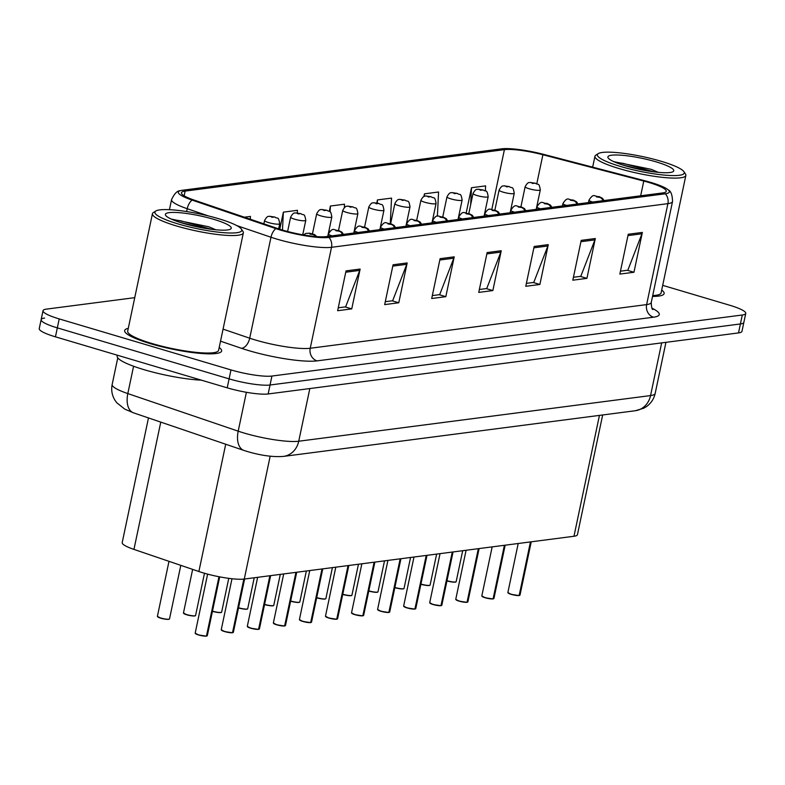 <?xml version="1.0" encoding="UTF-8"?>
<svg xmlns="http://www.w3.org/2000/svg" width="785" height="785" viewBox="0 0 785 785"><rect width="100%" height="100%" fill="white"/><g stroke="black" fill="none" stroke-linecap="round" stroke-linejoin="round"><path stroke-width="1.18" d="M602.664 414.971L577.436 534.683A30.968 5.22 -168.1 0 1 573.972 536.263L244.272 579.055A30.968 5.22 -168.1 0 1 198.88 571.509L133.95 549.402A30.968 5.22 -168.1 0 1 122.205 542.592L148.473 417.934M128.279 328.346A49.553 8.35 11.9 0 0 124.648 330.554A49.553 8.35 11.9 0 0 150.553 343.702A49.553 8.35 11.9 0 0 221.615 350.993A49.553 8.35 11.9 0 0 219.192 347.51A49.553 8.35 11.9 0 1 221.615 350.993A49.553 8.35 11.9 0 1 150.553 343.702A49.553 8.35 11.9 0 1 124.648 330.554A49.553 8.35 11.9 0 1 128.279 328.346M648.979 182.503A33.029 5.564 -168.1 0 1 666.249 191.265A33.029 5.564 -168.1 0 1 662.55 192.953L326.158 236.609A33.029 5.564 -168.1 0 1 277.733 228.563L193.974 200.038A33.029 5.564 -168.1 0 1 181.443 192.776A33.029 5.564 -168.1 0 1 185.142 191.089L504.412 149.65A33.029 5.564 -168.1 0 1 542.896 154.753L643.779 181.05A33.029 5.564 -168.1 0 1 648.979 182.503M650.441 182.306A36.238 6.103 11.9 0 0 644.73 180.727L543.848 154.419A36.238 6.103 11.9 0 0 501.635 148.826L182.365 190.264A36.238 6.103 11.9 0 0 180.177 190.716A36.238 6.103 11.9 0 0 192.05 200.087L275.82 228.602A36.238 6.103 11.9 0 0 328.935 237.433L665.327 193.777A36.238 6.103 11.9 0 0 668.241 189.892A36.238 6.103 11.9 0 0 650.441 182.306M44.598 318.072A30.968 5.22 11.9 0 0 41.134 319.652L39.25 328.621A30.968 5.22 11.9 0 0 55.441 336.834L227.208 387.829L229.092 378.87A30.968 5.22 11.9 0 0 270.05 385.003L740.402 323.96A30.968 5.22 11.9 0 0 743.866 322.38A30.968 5.22 11.9 0 1 740.402 323.96L270.05 385.003A30.968 5.22 11.9 0 1 229.092 378.87L57.334 327.875L229.092 378.87L230.986 369.912A30.968 5.22 11.9 0 0 271.934 376.044L742.286 315.001A30.968 5.22 11.9 0 0 745.75 313.421A30.968 5.22 11.9 0 0 729.559 305.198L662.687 285.348M41.134 319.652A30.968 5.22 11.9 0 0 57.334 327.875A30.968 5.22 11.9 0 1 41.134 319.652L43.028 310.693A30.968 5.22 11.9 0 0 59.218 318.916L230.986 369.912M346.028 270.884L337.638 310.713L351.749 308.878L360.138 269.059L346.028 270.884M338.247 307.808L345.626 306.847L359.736 270.403A8.262 7.34 -97.4 0 0 360.138 269.059M345.115 306.915L351.749 308.878M393.069 264.78L384.67 304.609L398.78 302.774L407.179 262.946L393.069 264.78M385.288 301.695L392.657 300.743L406.777 264.3A8.262 7.34 -97.4 0 0 407.179 262.946M392.157 300.812L398.78 302.774M440.1 258.677L431.711 298.506L445.821 296.671L454.211 256.842L440.1 258.677M432.319 295.592L439.688 294.64L453.808 258.196A8.262 7.34 -97.4 0 0 454.211 256.842M439.188 294.699L445.821 296.671M628.245 234.254L619.846 274.083L633.956 272.258L642.356 232.429L628.245 234.254M620.464 271.178L627.833 270.217L641.953 233.783A8.262 7.34 -97.4 0 0 642.356 232.429M627.333 270.285L633.956 272.258M581.204 240.367L572.814 280.186L586.925 278.361L595.315 238.532L581.204 240.367M573.423 277.282L580.802 276.32L594.912 239.886A8.262 7.34 -97.4 0 0 595.315 238.532M580.292 276.389L586.925 278.361M534.173 246.47L525.773 286.289L539.884 284.464L548.283 244.635L534.173 246.47M526.392 283.385L533.761 282.433L547.881 245.99A8.262 7.34 -97.4 0 0 548.283 244.635M533.26 282.492L539.884 284.464M487.132 252.574L478.742 292.403L492.852 290.568L501.242 250.739L487.132 252.574M479.35 289.488L486.729 288.537L500.85 252.093A8.262 7.34 -97.4 0 0 501.242 250.739M486.229 288.595L492.852 290.568M652.531 296.426A49.553 8.35 11.9 0 0 664.13 293.561A49.553 8.35 11.9 0 0 661.696 290.077A49.553 8.35 11.9 0 1 664.13 293.561A49.553 8.35 11.9 0 1 652.531 296.426M134.745 297.662L46.492 309.113A30.968 5.22 11.9 0 0 43.028 310.693M250.297 219.221L250.435 216.415L244.38 217.2M390.273 223.539L391.548 198.105L377.438 199.93L376.79 202.991M437.373 216.218L438.579 192.001L424.469 193.826L423.9 196.544M485.365 190.833L485.611 185.888L471.5 187.723L466.192 212.921M297.338 212.961L297.476 210.311L283.365 212.146L279.764 229.23M344.34 207.603L344.507 204.208L330.397 206.033L329.298 211.283M330.397 206.033L330.102 211.881M329.239 229.328L329.092 232.252M377.438 199.93L377.281 203.079M424.469 193.826L424.342 196.358M484.109 216.012L488.182 196.682A7.742 1.305 -168.1 0 1 477.084 195.543A7.742 1.305 -168.1 0 1 473.031 193.483C474.699 190.372 476.181 188.989 477.466 189.332A5.161 4.681 80.4 0 1 479.37 189.45L480.479 190.255L482.834 189.95L479.37 189.45M471.5 187.723L470.657 204.777M283.365 212.146L282.472 230.064M227.208 387.829A30.968 5.22 11.9 0 0 268.156 393.962L738.508 332.918A30.968 5.22 11.9 0 0 741.972 331.339L745.75 313.421M508.042 592.842A5.986 1.011 -168.1 0 0 511.143 594.343L507.875 592.528A6.192 1.04 11.9 0 0 511.113 594.166A6.192 1.04 11.9 0 0 519.179 595.413L518.963 595.55A5.986 1.011 -168.1 0 1 511.172 594.353M519.13 595.501L530.699 541.885M603.223 200.656A5.161 4.681 -99.6 0 0 599.897 197.388L598.788 196.584L596.443 196.888L599.897 197.388M599.799 197.408A5.161 4.484 84.5 0 1 602.949 200.685M519.179 595.413L530.454 541.915M536.204 209.35L540.296 189.911A7.742 1.305 -168.1 0 1 529.198 188.773A7.742 1.305 -168.1 0 1 525.145 186.722C526.813 183.612 528.295 182.228 529.581 182.571A5.161 4.681 80.4 0 1 531.484 182.679L532.593 183.494L534.948 183.19L531.484 182.679M531.592 182.669A5.161 4.484 -95.5 0 0 530.042 182.512A5.161 4.484 -95.5 0 0 529.826 182.532M481.98 596.217A5.986 1.011 -168.1 0 0 485.081 597.728L481.823 595.903A6.192 1.04 11.9 0 0 485.061 597.552A6.192 1.04 11.9 0 0 493.117 598.788L492.901 598.935A5.986 1.011 -168.1 0 1 485.11 597.738M493.078 598.886L504.637 545.261M577.161 204.031A5.161 4.681 -99.6 0 0 573.845 200.774L572.736 199.969L570.381 200.273L573.845 200.774M573.737 200.783A5.161 4.484 84.5 0 1 576.887 204.071M493.117 598.788L504.392 545.3M455.928 599.603A5.986 1.011 -168.1 0 0 459.019 601.104L455.761 599.289A6.192 1.04 11.9 0 0 458.999 600.927A6.192 1.04 11.9 0 0 467.065 602.173L466.849 602.321A5.986 1.011 -168.1 0 1 459.058 601.114M467.016 602.272L478.585 548.646M551.109 207.417A5.161 4.681 -99.6 0 0 547.783 204.159L546.674 203.344L544.329 203.649L547.783 204.159M547.685 204.169A5.161 4.484 84.5 0 1 550.834 207.456M467.065 602.173L478.34 548.676M440.856 605.706L432.977 604.499L429.709 602.664A6.192 1.04 11.9 0 0 432.947 604.313A6.192 1.04 11.9 0 0 441.003 605.559L440.787 605.696A5.986 1.011 -168.1 0 1 432.996 604.499A5.986 1.011 -168.1 0 1 429.866 602.988M440.964 605.647L452.523 552.032M525.047 210.802A5.161 4.681 -99.6 0 0 521.731 207.534L520.622 206.73L518.267 207.034L521.731 207.534M521.623 207.554A5.161 4.484 84.5 0 1 524.772 210.831M441.003 605.559L452.278 552.061M414.794 609.091L406.924 607.884L403.647 606.049A6.192 1.04 11.9 0 0 406.885 607.698A6.192 1.04 11.9 0 0 414.951 608.934L414.735 609.082A5.986 1.011 -168.1 0 1 406.944 607.884A5.986 1.011 -168.1 0 1 403.814 606.363M414.902 609.032L426.471 555.407M498.995 214.177A5.161 4.681 -99.6 0 0 495.669 210.92L494.56 210.105L492.205 210.419L495.669 210.92M495.57 210.929A5.161 4.484 84.5 0 1 498.72 214.217M414.951 608.934L426.226 555.446M510.142 212.735L514.244 193.296A7.742 1.305 -168.1 0 1 503.136 192.158A7.742 1.305 -168.1 0 1 499.093 190.107C500.761 186.997 502.233 185.613 503.519 185.957A5.161 4.681 80.4 0 1 505.432 186.065L506.541 186.869L508.886 186.565L505.432 186.065M505.53 186.055A5.161 4.484 -95.5 0 0 503.98 185.888A5.161 4.484 -95.5 0 0 503.774 185.917M479.478 189.43A5.161 4.484 -95.5 0 0 477.928 189.273A5.161 4.484 -95.5 0 0 477.712 189.303M458.028 219.496L462.129 200.057A7.742 1.305 -168.1 0 1 451.022 198.919A7.742 1.305 -168.1 0 1 446.979 196.868C448.637 193.758 450.119 192.374 451.404 192.718A5.161 4.681 80.4 0 1 453.318 192.825L454.427 193.64L456.772 193.336L453.318 192.825M453.416 192.816A5.161 4.484 -95.5 0 0 451.866 192.659A5.161 4.484 -95.5 0 0 451.66 192.678M620.592 166.489A44.392 7.477 11.9 0 0 665.768 175.222A44.392 7.477 11.9 0 0 683.882 171.63A44.392 7.477 11.9 0 0 661.048 161.239A44.392 7.477 11.9 0 0 598.288 153.595A44.392 7.477 11.9 0 0 620.592 166.489M598.288 153.595L595.893 155.106A46.452 7.83 11.9 0 0 594.942 156.274A46.452 7.83 11.9 0 0 619.237 168.598A46.452 7.83 11.9 0 0 685.855 175.428A46.452 7.83 11.9 0 0 685.462 173.985L683.882 171.63M652.708 295.552A46.452 7.83 11.9 0 0 661.098 292.923L685.855 175.428M656.152 161.867A33.657 5.672 11.9 0 0 621.897 155.253A33.657 5.672 11.9 0 0 608.169 157.971A33.657 5.672 11.9 0 0 625.488 165.851A33.657 5.672 11.9 0 0 673.069 171.65A33.657 5.672 11.9 0 0 656.152 161.867M658.301 172.347L651.334 169.354L613.772 161.641M615.332 162.318L623.388 163.398L653.964 171.856M622.24 164.85L645.201 170.502M178.087 223.921A44.392 7.477 11.9 0 0 223.264 232.654A44.392 7.477 11.9 0 0 241.368 229.063A44.392 7.477 11.9 0 0 218.534 218.672A44.392 7.477 11.9 0 0 155.783 211.028A44.392 7.477 11.9 0 0 178.087 223.921M155.783 211.028L153.379 212.539A46.452 7.83 11.9 0 0 152.437 213.706A46.452 7.83 11.9 0 0 176.723 226.031A46.452 7.83 11.9 0 0 243.35 232.86A46.452 7.83 11.9 0 0 242.957 231.418L241.368 229.063M152.437 213.706L127.68 331.191A46.452 7.83 11.9 0 0 151.966 343.516A46.452 7.83 11.9 0 0 218.593 350.346L243.35 232.86M117.348 355.212L117.171 356.017A51.614 8.694 11.9 0 0 144.165 369.715A51.614 8.694 11.9 0 0 201.411 380.166M213.648 219.3A33.657 5.672 11.9 0 0 179.392 212.686A33.657 5.672 11.9 0 0 165.664 215.404A33.657 5.672 11.9 0 0 182.974 223.283A33.657 5.672 11.9 0 0 230.564 229.083A33.657 5.672 11.9 0 0 213.648 219.3M215.796 229.779L208.83 226.786L171.267 219.074M172.828 219.751L180.884 220.83L211.45 229.289M179.736 222.283L202.687 227.925M388.742 612.467L380.862 611.26L377.595 609.435A6.192 1.04 11.9 0 0 380.833 611.073A6.192 1.04 11.9 0 0 388.889 612.32L388.673 612.467A5.986 1.011 -168.1 0 1 380.882 611.26A5.986 1.011 -168.1 0 1 377.752 609.749M388.85 612.408L400.409 558.792M472.933 217.563A5.161 4.681 -99.6 0 0 469.616 214.305L468.508 213.491L466.153 213.795L469.616 214.305M469.508 214.315A5.161 4.484 84.5 0 1 472.658 217.602M388.889 612.32L400.164 558.822M354.81 614.645L351.533 612.81A6.192 1.04 11.9 0 0 354.771 614.459A6.192 1.04 11.9 0 0 362.837 615.695L362.621 615.842A5.986 1.011 -168.1 0 1 354.83 614.645L362.68 615.852M362.788 615.793L374.357 562.178M446.871 220.948A5.161 4.681 -99.6 0 0 443.554 217.68L442.446 216.876L440.091 217.18L443.554 217.68M443.456 217.7A5.161 4.484 84.5 0 1 446.606 220.977M362.837 615.695L374.111 562.207M328.748 618.021L325.481 616.196A6.192 1.04 11.9 0 0 328.719 617.844A6.192 1.04 11.9 0 0 336.775 619.08L336.559 619.228A5.986 1.011 -168.1 0 1 328.768 618.03L336.618 619.237M336.726 619.179L348.295 565.553M420.819 224.324A5.161 4.681 -99.6 0 0 417.502 221.066L416.384 220.251L414.038 220.565L417.502 221.066M417.394 221.076A5.161 4.484 84.5 0 1 420.544 224.363M336.775 619.08L348.049 565.592M431.976 222.881L436.067 203.443A7.742 1.305 -168.1 0 1 424.97 202.304A7.742 1.305 -168.1 0 1 420.917 200.254C422.585 197.143 424.057 195.759 425.352 196.103A5.161 4.681 80.4 0 1 427.256 196.211L428.365 197.015L430.72 196.711L427.256 196.211M427.364 196.201A5.161 4.484 -95.5 0 0 425.813 196.034A5.161 4.484 -95.5 0 0 425.598 196.064M405.914 226.257L410.015 206.828A7.742 1.305 -168.1 0 1 398.908 205.69A7.742 1.305 -168.1 0 1 394.855 203.629C396.523 200.518 398.005 199.135 399.29 199.478A5.161 4.681 80.4 0 1 401.204 199.596L402.312 200.401L404.658 200.096L401.204 199.596M401.302 199.576A5.161 4.484 -95.5 0 0 399.751 199.419A5.161 4.484 -95.5 0 0 399.545 199.449M379.861 229.642L383.953 210.203A7.742 1.305 -168.1 0 1 372.846 209.065A7.742 1.305 -168.1 0 1 368.803 207.014C370.471 203.904 371.943 202.52 373.238 202.864A5.161 4.681 80.4 0 1 375.142 202.972L376.25 203.786L378.605 203.482L375.142 202.972M375.24 202.962A5.161 4.484 -95.5 0 0 373.699 202.805A5.161 4.484 -95.5 0 0 373.483 202.824M302.696 621.406L299.419 619.581A6.192 1.04 11.9 0 0 302.657 621.22A6.192 1.04 11.9 0 0 310.723 622.466L310.507 622.613A5.986 1.011 -168.1 0 1 302.706 621.406L310.566 622.613M310.674 622.554L322.242 568.939M394.757 227.709A5.161 4.681 -99.6 0 0 391.44 224.451L390.331 223.637L387.976 223.941L391.44 224.451M391.342 224.461A5.161 4.484 84.5 0 1 394.492 227.748M310.723 622.466L321.997 568.968M284.504 625.998L276.634 624.791L273.366 622.956A6.192 1.04 11.9 0 0 276.605 624.605A6.192 1.04 11.9 0 0 284.661 625.841L284.445 625.988A5.986 1.011 -168.1 0 1 276.654 624.791M284.612 625.939L296.18 572.324M368.705 231.094A5.161 4.681 -99.6 0 0 365.388 227.827L364.269 227.022L361.924 227.326L365.388 227.827M365.28 227.846A5.161 4.484 84.5 0 1 368.43 231.124M284.661 625.841L295.935 572.353M247.461 626.656A5.986 1.011 -168.1 0 0 250.562 628.167L247.304 626.342A6.192 1.04 11.9 0 0 250.543 627.99A6.192 1.04 11.9 0 0 258.608 629.227L258.393 629.374A5.986 1.011 -168.1 0 1 250.592 628.177M258.559 629.325L270.128 575.699M342.643 234.47A5.161 4.681 -99.6 0 0 339.326 231.212L338.217 230.398L335.862 230.712L339.326 231.212M339.228 231.222A5.161 4.484 84.5 0 1 342.378 234.509M258.608 629.227L269.873 575.739M221.409 630.041A5.986 1.011 -168.1 0 0 224.51 631.542L221.252 629.727A6.192 1.04 11.9 0 0 224.49 631.366A6.192 1.04 11.9 0 0 232.546 632.612L232.331 632.759A5.986 1.011 -168.1 0 1 224.539 631.552M232.497 632.7L244.066 579.085M315.923 236.55A5.161 4.681 -99.6 0 0 313.264 234.597L312.155 233.783L309.81 234.087L313.264 234.597M313.166 234.607A5.161 4.484 84.5 0 1 315.658 236.53M232.546 632.612L243.821 579.114M206.337 636.144L198.468 634.937L195.19 633.102A6.192 1.04 11.9 0 0 198.428 634.751A6.192 1.04 11.9 0 0 206.494 635.987L206.269 636.135A5.986 1.011 -168.1 0 1 198.477 634.937A5.986 1.011 -168.1 0 1 195.347 633.426M206.445 636.086L219.211 576.769M206.494 635.987L218.976 576.73M353.799 233.027L357.891 213.589A7.742 1.305 -168.1 0 1 346.793 212.45A7.742 1.305 -168.1 0 1 342.741 210.4C344.409 207.289 345.891 205.905 347.176 206.249A5.161 4.681 80.4 0 1 349.08 206.357L350.198 207.161L352.543 206.857L349.08 206.357M349.188 206.347A5.161 4.484 -95.5 0 0 347.637 206.18A5.161 4.484 -95.5 0 0 347.431 206.21M327.747 236.403L331.839 216.974A7.742 1.305 -168.1 0 1 320.731 215.836A7.742 1.305 -168.1 0 1 316.689 213.775C318.357 210.665 319.829 209.281 321.124 209.624A5.161 4.681 80.4 0 1 323.027 209.742L324.136 210.547L326.491 210.243L323.027 209.742M323.126 209.723A5.161 4.484 -95.5 0 0 321.585 209.566A5.161 4.484 -95.5 0 0 321.369 209.595M302.735 234.784L305.777 220.35A7.742 1.305 -168.1 0 1 294.679 219.211A7.742 1.305 -168.1 0 1 290.627 217.16C292.295 214.05 293.776 212.666 295.062 213.01A5.161 4.681 80.4 0 1 296.965 213.118L298.074 213.932L300.429 213.628L296.965 213.118M297.073 213.108A5.161 4.484 -95.5 0 0 295.523 212.951A5.161 4.484 -95.5 0 0 295.307 212.97M278.646 228.867L279.725 223.735A7.742 1.305 -168.1 0 1 268.617 222.597A7.742 1.305 -168.1 0 1 264.574 220.536C266.243 217.435 267.714 216.052 269.01 216.395A5.161 4.681 80.4 0 1 270.913 216.503L272.022 217.308L274.377 217.003L270.913 216.503M271.011 216.493A5.161 4.484 -95.5 0 0 269.471 216.326A5.161 4.484 -95.5 0 0 269.255 216.356M599.446 415.393L573.972 536.263M160.768 422.124L133.95 549.402M225.707 444.231L198.88 571.509M270.168 456.203L244.272 579.055M652.001 308.181A51.614 8.694 -168.1 0 1 653.483 317.209L317.081 360.874A10.323 9.165 82.6 0 1 310.232 348.255L646.634 304.6A41.291 6.957 11.9 0 0 651.246 302.49C651.471 307.269 652.031 309.604 652.934 309.486M317.081 360.874A51.614 8.694 -168.1 0 1 248.835 350.64A51.614 8.694 -168.1 0 1 241.427 348.295L220.526 341.171M275.82 228.602A10.323 5.937 108.8 0 0 270.982 237.237L249.708 338.198A41.291 6.957 11.9 0 0 255.635 340.072A41.291 6.957 11.9 0 0 310.232 348.255L331.515 247.304A41.291 6.957 -168.1 0 1 270.982 237.237L236.697 225.56M192.05 200.087A10.323 5.937 108.8 0 0 187.222 208.712A41.291 6.957 -168.1 0 1 171.562 199.635L169.442 209.683M208.408 215.924L187.222 208.712L186.624 211.548M328.935 237.433A10.323 9.165 82.6 0 1 331.515 247.304L667.907 203.639A10.323 9.165 -97.4 0 0 665.327 193.777M668.241 189.892C670.939 191.059 672.372 194.935 672.529 201.529A41.291 6.957 -168.1 0 1 667.907 203.639L646.634 304.6A10.323 9.165 82.6 0 0 653.483 317.209M271.934 376.044L268.156 393.962M742.286 315.001L738.508 332.918M59.218 318.916L55.441 336.834M223.058 329.121L249.708 338.198A10.323 5.937 -71.2 0 1 241.427 348.295M185.142 191.089L184.141 195.818M643.779 181.05L640.668 195.789M542.896 154.753L536.793 183.729M504.412 149.65L491.802 209.487M486.857 253.908L500.85 252.093M533.888 247.805L547.881 245.99M580.92 241.701L594.912 239.886M627.961 235.598L641.953 233.783M439.816 260.012L453.808 258.196M392.785 266.115L406.777 264.3M345.743 272.218L359.736 270.403M133.578 366.242L127.818 393.579A20.645 11.873 108.8 0 0 133.529 412.841L124.786 409.142L116.7 402.676L115.091 400.458C112.029 395.532 111.048 390.214 112.157 384.513A41.291 6.957 11.9 0 0 127.818 393.579L238.198 431.171A41.291 6.957 11.9 0 0 244.135 433.055A41.291 6.957 11.9 0 0 298.732 441.229L650.549 395.571A41.291 6.957 11.9 0 0 655.171 393.462C653.895 399.074 650.893 403.519 646.173 406.787L643.661 408.259L635.32 410.732L283.493 456.399A20.645 18.34 82.6 0 0 298.732 441.229L309.83 388.555M661.657 342.898L650.549 395.571A20.645 18.34 82.6 0 1 635.32 410.732M246.392 392.294L238.198 431.171A20.645 11.873 108.8 0 0 243.919 450.433L133.529 412.841M519.425 595.373A6.192 1.04 11.9 0 0 520.004 595.079L531.229 541.817M592.587 202.03A7.742 1.305 -168.1 0 1 588.986 200.116C594.019 192.325 594.431 197.035 599.21 196.613L602.605 198.399L603.979 200.558M446.999 580.684A6.192 1.04 11.9 0 0 447.273 580.772A6.192 1.04 11.9 0 0 456.154 581.685L455.594 582.097C454.015 582.431 448.117 581.41 447.313 580.959A5.986 1.011 -168.1 0 1 446.969 580.851L447.313 580.959A5.986 1.011 -168.1 0 0 455.879 581.911M493.373 598.759A6.192 1.04 11.9 0 0 493.942 598.455L505.167 545.202M566.525 205.415A7.742 1.305 -168.1 0 1 562.933 203.501C567.957 195.7 568.379 200.42 573.158 199.998L576.553 201.784L577.927 203.933M467.31 602.144A6.192 1.04 11.9 0 0 467.889 601.84L479.105 548.578M540.472 208.8A7.742 1.305 -168.1 0 1 536.871 206.877C541.905 199.086 542.317 203.806 547.096 203.374L550.491 205.16L551.865 207.319M441.258 605.52A6.192 1.04 11.9 0 0 441.827 605.225L453.053 551.963M514.41 212.176A7.742 1.305 -168.1 0 1 510.819 210.262C515.843 202.471 516.265 207.181 521.034 206.759L524.439 208.545L525.803 210.704M415.196 608.905A6.192 1.04 11.9 0 0 415.775 608.601L426.991 555.338M488.358 215.561A7.742 1.305 -168.1 0 1 484.757 213.648C489.791 205.847 490.203 210.566 494.982 210.144L498.377 211.93L499.751 214.079M420.937 584.069A6.192 1.04 11.9 0 0 421.221 584.148A6.192 1.04 11.9 0 0 430.101 585.06L429.542 585.482C427.962 585.816 422.055 584.796 421.251 584.334A5.986 1.011 -168.1 0 1 420.907 584.226L421.251 584.334A5.986 1.011 -168.1 0 0 429.827 585.286M394.884 587.455A6.192 1.04 11.9 0 0 395.159 587.533A6.192 1.04 11.9 0 0 404.039 588.446L403.48 588.868C401.9 589.201 395.993 588.171 395.198 587.72A5.986 1.011 -168.1 0 1 394.845 587.612L395.198 587.72A5.986 1.011 -168.1 0 0 403.765 588.671M368.822 590.83A6.192 1.04 11.9 0 0 369.107 590.919A6.192 1.04 11.9 0 0 377.987 591.831L377.428 592.243C375.848 592.577 369.941 591.556 369.136 591.105A5.986 1.011 -168.1 0 1 368.793 590.997L369.136 591.105A5.986 1.011 -168.1 0 0 377.713 592.057M389.134 612.29A6.192 1.04 11.9 0 0 389.713 611.986L400.939 558.724M462.296 218.946A7.742 1.305 -168.1 0 1 458.705 217.023C463.729 209.232 464.151 213.952 468.92 213.52L472.325 215.306L473.689 217.465M354.791 614.635A5.986 1.011 -168.1 0 1 351.7 613.134M363.082 615.666A6.192 1.04 11.9 0 0 363.651 615.371L374.877 562.109M436.244 222.322A7.742 1.305 -168.1 0 1 432.643 220.408C437.667 212.617 438.089 217.327 442.868 216.905L446.263 218.691L447.636 220.85M328.738 618.021A5.986 1.011 -168.1 0 1 325.638 616.51M337.02 619.051A6.192 1.04 11.9 0 0 337.599 618.747L348.825 565.485M410.182 225.707A7.742 1.305 -168.1 0 1 406.591 223.794C411.615 215.993 412.037 220.713 416.806 220.291L420.21 222.076L421.574 224.225M342.77 594.216A6.192 1.04 11.9 0 0 343.045 594.294A6.192 1.04 11.9 0 0 351.925 595.207L351.366 595.629C349.786 595.962 343.879 594.942 343.084 594.481L342.731 594.382A5.986 1.011 -168.1 0 0 343.065 594.481M351.651 595.432A5.986 1.011 -168.1 0 1 343.094 594.49M316.708 597.601A6.192 1.04 11.9 0 0 316.983 597.679A6.192 1.04 11.9 0 0 325.873 598.592L325.314 599.004C323.734 599.347 317.827 598.317 317.022 597.866L316.679 597.758A5.986 1.011 -168.1 0 0 317.012 597.856M325.598 598.818A5.986 1.011 -168.1 0 1 317.042 597.866M290.656 600.976A6.192 1.04 11.9 0 0 290.931 601.065A6.192 1.04 11.9 0 0 299.811 601.977L299.252 602.389C297.672 602.723 291.765 601.702 290.97 601.251L290.617 601.143A5.986 1.011 -168.1 0 0 290.95 601.241M299.536 602.203A5.986 1.011 -168.1 0 1 290.98 601.251M302.676 621.396A5.986 1.011 -168.1 0 1 299.576 619.895M310.968 622.436A6.192 1.04 11.9 0 0 311.537 622.132L322.763 568.87M384.13 229.092A7.742 1.305 -168.1 0 1 380.529 227.169C385.553 219.378 385.975 224.098 390.753 223.666L394.149 225.452L395.522 227.611M276.624 624.782A5.986 1.011 -168.1 0 1 273.523 623.28M284.906 625.812A6.192 1.04 11.9 0 0 285.485 625.517L296.71 572.255M358.068 232.468A7.742 1.305 -168.1 0 1 354.477 230.554C359.501 222.763 359.923 227.473 364.691 227.051L368.096 228.837L369.46 230.996M258.854 629.197A6.192 1.04 11.9 0 0 259.423 628.893L270.648 575.631M332.016 235.853A7.742 1.305 -168.1 0 1 328.415 233.94C333.439 226.139 333.861 230.859 338.639 230.437L342.034 232.223L343.408 234.372M232.792 632.573A6.192 1.04 11.9 0 0 233.371 632.278L244.596 579.016M206.74 635.958A6.192 1.04 11.9 0 0 207.309 635.664L219.702 576.867M264.594 604.362A6.192 1.04 11.9 0 0 264.869 604.44A6.192 1.04 11.9 0 0 273.759 605.353L273.19 605.775C271.61 606.108 265.713 605.088 264.908 604.627A5.986 1.011 -168.1 0 1 264.565 604.519M273.484 605.578A5.986 1.011 -168.1 0 1 264.928 604.627M238.542 607.747A6.192 1.04 11.9 0 0 238.817 607.826A6.192 1.04 11.9 0 0 247.697 608.738L247.138 609.15C245.558 609.494 239.651 608.463 238.846 608.012L238.503 607.904A5.986 1.011 -168.1 0 0 238.836 608.002M247.422 608.964A5.986 1.011 -168.1 0 1 238.866 608.012M212.48 611.122A6.192 1.04 11.9 0 0 212.755 611.211A6.192 1.04 11.9 0 0 221.645 612.123L221.076 612.535C219.496 612.869 213.599 611.849 212.794 611.397L212.45 611.289A5.986 1.011 -168.1 0 0 212.774 611.387M221.37 612.349A5.986 1.011 -168.1 0 1 212.813 611.397M195.308 615.725A5.986 1.011 -168.1 0 1 186.751 614.773L183.464 612.948A6.192 1.04 11.9 0 0 186.702 614.586A6.192 1.04 11.9 0 0 195.583 615.499L195.023 615.921C193.444 616.254 187.536 615.234 186.732 614.773A5.986 1.011 -168.1 0 1 183.621 613.262M169.246 619.11A5.986 1.011 -168.1 0 1 160.699 618.158L157.402 616.333A6.192 1.04 11.9 0 0 160.64 617.972A6.192 1.04 11.9 0 0 169.521 618.884L168.961 619.296C167.382 619.64 161.484 618.609 160.68 618.158A5.986 1.011 -168.1 0 1 157.569 616.647M180.177 190.716C177.233 190.696 174.358 193.669 171.562 199.635M672.529 201.529L651.246 302.49M283.493 456.399C273.386 457.204 261.444 455.614 247.658 451.62L243.919 450.433M655.171 393.462L665.945 342.338M112.157 384.513L117.77 357.852M511.153 594.353L519.022 595.56M507.875 592.528L518.208 543.505M588.475 202.569L588.986 200.116M520.004 595.079L519.278 595.53M456.154 581.685L462.689 550.707M540.296 189.911C538.922 181.737 538.225 185.535 535.37 183.219L530.042 182.512M520.936 206.73L525.145 186.722M485.101 597.738L492.97 598.945M481.823 595.903L492.156 546.89M562.413 205.945L562.933 203.501M493.942 598.455L493.215 598.906M459.039 601.114L466.908 602.321M455.761 599.289L466.094 550.265M536.361 209.33L536.871 206.877M467.889 601.84L467.163 602.291M429.709 602.664L440.042 553.651M510.299 212.715L510.819 210.262M441.827 605.225L441.101 605.677M403.647 606.049L413.98 557.036M484.247 216.091L484.757 213.648M415.775 608.601L415.049 609.052M430.101 585.06L436.627 554.092M514.244 193.296C512.86 185.113 512.163 188.92 509.308 186.594L503.98 185.888M494.874 210.105L499.093 190.107M404.039 588.446L410.565 557.478M488.182 196.682C486.808 188.498 486.111 192.296 483.256 189.98L477.928 189.273M468.812 213.491L473.031 193.483M377.987 591.831L384.513 560.853M462.129 200.057C460.746 191.883 460.049 195.681 457.194 193.365L451.866 192.659M442.76 216.876L446.979 196.868M592.655 167.146L594.942 156.274M377.595 609.435L387.918 560.411M458.185 219.476L458.705 217.023M389.713 611.986L388.987 612.437M351.533 612.81L361.865 563.797M432.133 222.862L432.643 220.408M363.651 615.371L362.935 615.823M325.481 616.196L335.803 567.182M406.071 226.237L406.591 223.794M337.599 618.747L336.873 619.198M351.925 595.207L358.451 564.238M436.067 203.443C434.684 195.259 433.997 199.066 431.142 196.741L425.813 196.034M416.698 220.251L420.917 200.254M325.873 598.592L332.398 567.624M410.015 206.828C408.632 198.644 407.935 202.442 405.08 200.126L399.751 199.419M390.645 223.637L394.855 203.629M299.811 601.977L306.336 570.999M383.953 210.203C382.57 202.03 381.883 205.827 379.027 203.511L373.699 202.805M364.583 227.022L368.803 207.014M299.419 619.581L309.751 570.558M380.018 229.622L380.529 227.169M311.537 622.132L310.821 622.583M273.366 622.956L283.689 573.943M353.957 233.008L354.477 230.554M285.485 625.517L284.759 625.969M250.582 628.167L258.451 629.384M247.304 626.342L257.637 577.328M327.894 236.383L328.415 233.94M259.423 628.893L258.707 629.344M224.52 631.552L232.389 632.759M221.252 629.727L231.987 578.741M303.56 234.931L305.738 233.439L309.486 233.174L314.54 234.578L316.806 236.619M233.371 632.278L232.645 632.73M195.19 633.102L207.623 574.12M207.309 635.664L206.592 636.115M273.759 605.353L280.284 574.385M357.891 213.589C356.518 205.405 355.821 209.212 352.965 206.887L347.637 206.18M338.531 230.398L342.741 210.4M247.697 608.738L254.222 577.77M331.839 216.974C330.456 208.79 329.769 212.588 326.903 210.272L321.585 209.566M312.469 233.783L316.689 213.775M221.645 612.123L228.759 578.349M305.777 220.35C304.403 212.176 303.707 215.973 300.851 213.657L295.523 212.951M287.604 231.496L290.627 217.16M195.583 615.499L204.483 573.256M183.464 612.948L192.639 569.39M279.725 223.735C278.341 215.551 277.654 219.358 274.789 217.033L269.471 216.326M263.878 223.843L264.574 220.536M169.521 618.884L180.805 565.357M157.402 616.333L168.991 561.334"/></g></svg>
